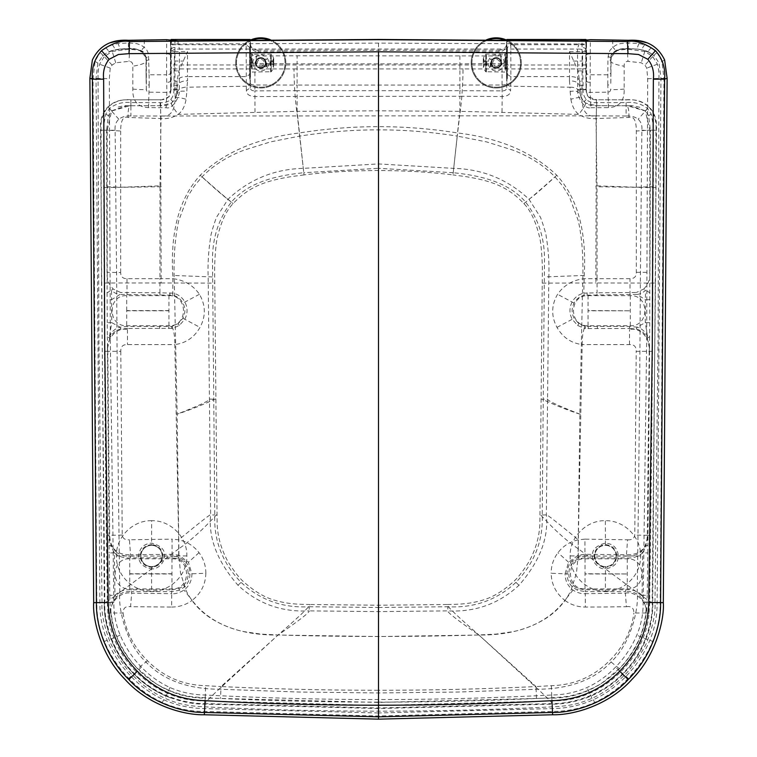 <?xml version="1.0" encoding="UTF-8"?>
<svg xmlns="http://www.w3.org/2000/svg" width="757" height="757" viewBox="0 0 757 757"><rect width="100%" height="100%" fill="white"/><g stroke="black" fill="none" stroke-linecap="round" stroke-linejoin="round"><path stroke-width="0.57" stroke-dasharray="3.79 2.84" d="M251.655 68.84L251.655 54.258L251.655 68.84L251.201 57.447L251.201 68.385L250.406 68.385L250.406 57.447L250.406 68.385M273.722 62.916L273.722 58.535L273.684 62.916M273.722 66.039L273.116 66.711L273.145 59.122L273.116 66.711L273.722 67.288A13.673 13.673 0 0 1 271.195 71.764L271.195 54.069L271.195 71.764L252.109 72.029L252.109 53.804L251.655 71.574M273.116 62.916L273.116 59.122L273.116 62.916M273.722 61.913L273.722 65.272L273.722 61.913L269.927 61.989L269.927 60.73L269.927 61.658L273.57 61.658L273.722 60.56M273.722 61.563L273.722 63.919M269.927 60.73L273.57 60.73L273.722 64.269M269.927 61.658L269.927 65.102L273.722 65.272M269.927 63.843L273.57 63.843L273.57 65.102L273.57 64.175L269.927 64.175L269.927 61.989M269.927 65.102L269.927 64.175M249.649 47.928L249.649 78.86L249.649 47.928M250.406 77.479L250.406 47.417L250.406 77.479M266.104 62.916L264.515 66.711C266.294 64.184 266.294 61.658 264.515 59.122L266.104 62.916M266.738 62.916L266.738 66.711L266.738 62.916M266.133 62.916L266.133 66.105L266.133 62.916M256.065 62.916A4.712 4.712 0 0 1 263.124 58.838A4.712 4.712 0 0 1 263.124 66.995A4.712 4.712 0 0 1 256.065 62.916M260.768 87.216A24.309 24.309 0 0 0 285.077 62.916A24.309 24.309 0 0 0 260.768 38.607A24.309 24.309 0 0 0 236.468 62.916A24.309 24.309 0 0 0 260.768 87.216M268.555 39.884A24.309 24.309 0 0 1 258.137 87.074A24.309 24.309 0 0 1 252.62 40.017M252.8 62.916A7.977 7.977 0 0 1 264.761 56.009A7.977 7.977 0 0 1 264.761 69.824A7.977 7.977 0 0 1 252.8 62.916M265.556 62.916A4.788 4.788 0 0 1 260.768 67.704A4.788 4.788 0 0 1 255.989 62.916A4.788 4.788 0 0 1 260.768 58.128A4.788 4.788 0 0 1 265.556 62.916M270.637 39.875A25.066 25.066 0 0 1 257.399 87.755A25.066 25.066 0 0 1 250.529 40.036M255.989 62.916A4.788 4.788 0 0 1 263.162 58.772A4.788 4.788 0 0 1 263.162 67.061A4.788 4.788 0 0 1 255.989 62.916M235.711 62.916A25.066 25.066 0 0 0 273.305 84.623A25.066 25.066 0 0 0 273.305 41.209A25.066 25.066 0 0 0 235.711 62.916M148.486 107.617L149.205 84.945C147.151 85.077 146.148 84.292 146.177 82.589L146.224 57.617L139.827 50.407L129.598 49.177L112.216 51.467L104.258 56.557L99.583 64.231C98.363 68.433 97.861 73.259 98.05 78.709L98.93 340.631L102.006 602.534C101.315 612.252 103.728 624.639 109.216 639.703C111.307 647.282 126.249 670.021 132.835 675.376C142.382 685.255 153.113 692.91 165.045 698.342C178.813 704.209 188.313 706.073 204.75 706.82C259.405 709.65 317.325 711.097 378.5 711.183C439.675 711.097 497.595 709.65 552.25 706.82C568.687 706.073 578.187 704.209 591.955 698.342C603.887 692.91 614.618 685.255 624.165 675.376C630.751 670.021 645.693 647.282 647.784 639.703C653.272 624.639 655.685 612.252 654.994 602.534L658.07 340.631L658.95 78.709C659.139 73.259 658.637 68.433 657.417 64.231L652.742 56.557L644.784 51.467L627.402 49.177L617.173 50.407L610.776 57.617L610.823 82.589C610.852 84.292 609.849 85.077 607.795 84.945L608.514 107.617C619.358 107.116 624.582 100.936 624.175 89.099L624.175 66.209C624.005 63.096 625.263 61.468 627.96 61.336L641.274 62.812L644.955 65.093L646.781 68.102L647.68 78.69L646.667 340.574L643.166 602.44C643.289 613.813 641.16 624.733 636.788 635.18C631.707 647.121 624.639 657.767 615.583 667.106C607.284 675.746 597.775 682.549 587.044 687.526C575.859 692.39 564.079 694.888 551.683 695.021C491.085 698.096 433.354 699.6 378.5 699.525C323.646 699.6 265.915 698.096 205.317 695.021C192.921 694.888 181.141 692.39 169.956 687.526C159.225 682.549 149.716 675.746 141.417 667.106C132.361 657.767 125.293 647.121 120.212 635.18C115.84 624.733 113.711 613.813 113.834 602.44L110.333 340.574L109.32 78.69L110.219 68.102L112.045 65.093L115.726 62.812L129.04 61.336C131.737 61.468 132.995 63.096 132.825 66.209L132.825 89.099C132.418 100.936 137.642 107.116 148.486 107.617L166.124 107.702L166.871 92.363L166.597 74.811L149.12 74.811L148.438 53.624L146.981 50.341L144.294 47.275L140.755 45.013L136.78 43.632L128.964 42.922L118.026 43.537L112.273 44.814L105.602 47.88L99.905 52.772L95.108 61.156L93.026 78.274L96.83 602.629C96.688 616.066 99.195 629.001 104.343 641.434C110.172 655.25 118.31 667.579 128.756 678.395C138.474 688.558 149.678 696.591 162.367 702.496C174.025 707.729 186.26 710.662 199.091 711.315L378.5 716.008L557.909 711.315C570.74 710.662 582.975 707.729 594.633 702.496C607.322 696.591 618.526 688.558 628.244 678.395C638.69 667.579 646.828 655.25 652.657 641.434C657.805 629.001 660.312 616.066 660.17 602.629L663.974 78.274L661.892 61.156L657.095 52.772L651.399 47.88L644.727 44.814L638.974 43.537L628.036 42.922L620.22 43.632L616.245 45.013L612.706 47.275L610.019 50.341L608.562 53.624L607.909 59.879L607.795 84.945M610.823 82.844L610.918 73.221L607.88 74.811L590.403 74.811C587.867 74.811 586.609 74.148 586.609 72.823L586.287 89.402A35201.673 307.579 -90 0 1 586.287 64.96L586.315 44.048L378.5 43.111L170.685 44.048L170.713 64.96L577.648 64.998L577.487 49.044L179.513 49.044L179.352 64.998A35285.927 2374.416 90 0 0 179.343 89.44C180.554 95.136 172.965 109.907 166.124 107.702M151.637 520.684C132.816 520.248 115.935 537.101 116.379 555.95C115.878 574.8 132.778 591.681 151.608 591.189C170.439 591.662 187.339 574.762 186.865 555.922C187.358 537.082 170.457 520.191 151.637 520.684L151.551 544.652C144.672 545.333 140.897 549.109 140.225 555.979C140.906 562.848 144.682 566.615 151.551 567.286C158.421 566.615 162.187 562.848 162.859 555.969C162.187 549.099 158.421 545.324 151.551 544.652M151.551 545.343A10.626 10.626 180 0 1 151.722 545.352A10.626 10.626 180 0 1 159.632 562.877A10.626 10.626 180 0 1 141.786 551.768A10.626 10.626 180 0 1 151.551 545.343M151.551 567.286L151.542 568.857C157.636 569.747 164.998 562.214 164.42 555.979C165.263 549.951 160.967 545.665 151.542 543.091C143.745 543.838 139.449 548.134 138.663 555.969C138.739 563.076 143.035 567.362 151.542 568.857L151.608 591.189M186.865 555.922L162.859 555.969M149.205 84.945L149.12 74.811L146.082 73.221L146.177 82.844L145.959 57.74L144.549 53.87L139.657 50.246L136.203 49.196L128.766 48.562C116.569 48.997 108.904 50.672 105.772 53.605L102.526 56.16L97.89 63.058L96.054 78.274L99.867 602.581C99.725 615.64 102.157 628.206 107.153 640.271C112.84 653.755 120.77 665.763 130.942 676.294C140.376 686.154 151.268 693.97 163.626 699.733C176.684 705.467 190.357 708.42 204.655 708.59L378.5 712.971L378.5 716.008M149.091 59.879L146.347 60.551C146.442 62.822 141.928 64.705 132.825 66.209M105.602 47.88C108.317 49.962 109.065 51.467 107.844 52.394L113.976 50.066L128.435 48.666L129.598 49.177L129.04 61.336M170.713 64.96A35201.673 307.579 90 0 1 170.713 89.402L170.391 72.823C170.391 74.148 169.133 74.811 166.597 74.811L166.663 39.676C169.246 39.648 170.524 40.935 170.514 43.537L170.514 39.61M170.391 72.823L170.514 43.537M97.89 63.058L92.373 59.992M605.392 591.189C624.222 591.681 641.122 574.8 640.621 555.95C641.065 537.101 624.184 520.248 605.363 520.684C586.543 520.191 569.643 537.082 570.135 555.922C569.661 574.762 586.561 591.662 605.392 591.189L605.458 568.857C613.965 567.362 618.261 563.076 618.337 555.969C617.551 548.134 613.255 543.838 605.458 543.091C596.033 545.665 591.737 549.951 592.58 555.979C592.002 562.214 599.364 569.747 605.458 568.857L605.449 567.286C612.318 566.615 616.094 562.848 616.775 555.979C616.103 549.109 612.328 545.333 605.449 544.652C598.579 545.324 594.813 549.099 594.141 555.969C594.813 562.848 598.579 566.615 605.449 567.286M586.486 39.61L586.486 43.537C586.476 40.935 587.754 39.648 590.337 39.676L590.129 92.363L590.876 107.702C584.035 109.907 576.446 95.136 577.657 89.44A35285.927 2374.416 -90 0 0 577.648 64.998L586.287 64.96M605.449 545.343A10.626 10.626 180 0 1 611.448 564.75A10.626 10.626 180 0 1 597.727 548.674A10.626 10.626 180 0 1 605.278 545.352A10.626 10.626 180 0 1 605.449 545.343M594.141 555.969L570.135 555.922M378.5 43.111L378.5 712.971L552.345 708.59C566.643 708.42 580.316 705.467 593.374 699.733C605.732 693.97 616.624 686.154 626.058 676.294C636.23 665.763 644.16 653.755 649.847 640.271C654.843 628.206 657.275 615.64 657.133 602.581L660.946 78.274L659.11 63.058L654.474 56.16L651.209 53.586C648.096 50.672 640.431 48.997 628.234 48.562L628.641 42.931M651.399 47.88C648.683 49.962 647.935 51.467 649.156 52.394L651.181 53.577L643.024 50.066L637.791 49.12L627.6 48.647L620.797 49.196L617.343 50.246L612.451 53.87L611.429 55.886L610.946 60.295L607.909 59.879M586.486 43.537L586.609 72.823M664.627 59.992L659.11 63.058M260.768 68.234A5.318 5.318 0 0 1 256.169 60.257A5.318 5.318 0 0 1 265.376 60.257A5.318 5.318 0 0 1 260.768 68.234A5.318 5.318 0 0 0 265.376 60.257A5.318 5.318 0 0 0 256.169 60.257A5.318 5.318 0 0 0 260.768 68.234M260.768 66.408A3.492 3.492 0 0 0 263.796 61.166A3.492 3.492 0 0 0 257.749 61.166A3.492 3.492 0 0 0 260.768 66.408M260.768 67.468A4.561 4.561 0 0 0 264.723 60.636A4.561 4.561 0 0 0 256.822 60.636A4.561 4.561 0 0 0 260.768 67.468A4.561 4.561 0 0 1 256.822 60.636A4.561 4.561 0 0 1 264.723 60.636A4.561 4.561 0 0 1 260.768 67.468M168.934 295.646C188.304 294.738 188.351 326.598 168.934 325.718L126.703 325.718C107.324 326.627 107.276 294.766 126.703 295.646L168.934 295.646L168.934 325.718M120.013 294.426L111.582 299.687A33146.891 33146.891 -90.4 0 0 111.724 322.643L120.013 327.147L127.479 326.494L171.498 326.447L178.132 323.712L182.901 318.262C185.484 313.209 185.503 308.156 182.957 303.084C180.677 298.996 177.28 296.375 172.747 295.211L120.013 294.426L120.647 292.514L113.238 289.013L111.525 290.12C113.654 292.637 116.483 294.066 120.013 294.426M171.962 558.808C191.341 557.9 191.389 589.76 171.962 588.889L129.731 588.889C110.361 589.798 110.314 557.928 129.731 558.808L171.962 558.808L171.962 588.889M171.716 589.817L178.851 588.605A14.345 14.345 0 0 0 183.535 585.483C186.61 582.218 188.162 578.339 188.181 573.834C188.171 569.302 186.638 565.403 183.591 562.139A14.09 14.09 0 0 0 177.999 558.685L172.066 557.871L130.318 557.89C124.233 558.411 118.915 556.726 114.345 552.837A33322.667 33322.667 89.2 0 0 114.95 595.201C119.568 591.066 125.028 589.268 131.34 589.807L171.716 589.817L171.716 593.668L131.642 593.214L130.573 606.707L171.659 607.048L171.716 593.668C175.141 594.084 179.248 592.901 184.036 590.11C189.278 585.956 191.9 580.515 191.909 573.787L188.427 562.224L178.718 555.146L172.076 554.313L172.076 539.145L129.428 539.788L130.545 554.758L172.076 554.313L172.066 556.083L178.567 556.991L184.859 560.88C188.266 564.523 189.969 568.838 189.969 573.844C189.941 578.831 188.219 583.136 184.803 586.751L179.532 590.261L171.716 591.605L131.34 591.605L131.642 593.214C120.07 590.678 108.544 604.237 111.156 612.971C112.462 624.118 115.149 633.798 119.228 642.012C124.924 653.282 131.093 662.148 137.727 668.63L154.125 682.303C157.617 684.934 163.626 688.037 172.142 691.633C188.928 697.121 189.629 696.601 205.223 697.765L220.505 698.493C276.097 700.982 328.756 702.184 378.5 702.118L378.5 705.458L378.5 702.42L378.5 705.458L556.688 700.831C602.78 699.563 644.945 659.347 649.128 613.265L649.638 602.468A33353.505 33353.505 -89.2 0 0 650.585 535.322A33254.234 33254.234 0 0 0 652.487 351.352L653.329 186.676A33070.68 33070.68 90.1 0 0 653.423 130.195L653.386 125.7L651.219 114.042L647.509 108.573C641.387 103.69 634.252 101.703 626.105 102.602L596.838 102.602C592.381 102.961 588.851 101.911 586.249 99.441C583.77 96.404 582.748 92.856 583.164 88.796L582.474 51.59L586.032 51.59L585.984 44.71L510.824 44.71L510.644 39.487C507.531 40.755 506.272 42.042 506.859 43.357L506.887 82.721C507.124 84.841 508.382 86.005 510.682 86.222L510.597 90.48L506.736 87.85L506.509 45.193C506.036 49.129 503.528 51.325 498.977 51.769L258.023 51.769L254.92 63.465L297.104 63.872L297.104 85.049L459.896 85.049L459.896 63.872L297.104 63.872L297.123 55.8L256.519 55.923C252.63 55.545 250.605 54.163 250.425 51.779L250.264 87.85L249.914 74.337L246.11 76.618L187.49 76.618L187.547 80.838C180.431 80.819 176.883 83.544 176.911 89.023L176.599 94.994C177.166 89.733 180.639 87.14 187.007 87.206L187.547 80.838M459.877 55.8L459.896 63.872L502.08 63.465L500.481 55.923L297.123 55.8M568.819 573.834C568.838 578.339 570.39 582.218 573.465 585.483A14.345 14.345 0 0 0 578.149 588.605L585.284 589.817L625.661 589.807C631.972 589.268 637.432 591.066 642.05 595.201A33322.667 33322.667 -89.2 0 0 642.655 552.837C638.085 556.726 632.767 558.411 626.682 557.89L584.934 557.871L579.001 558.685A14.09 14.09 0 0 0 573.409 562.139C570.362 565.403 568.829 569.302 568.819 573.834L567.031 573.844A48715.533 3042.222 20.6 0 0 565.091 573.787C565.101 580.515 567.722 585.956 572.964 590.11C577.752 592.901 581.859 594.084 585.284 593.668L585.341 607.048L606.092 606.963L626.427 606.707L625.358 593.214L585.284 593.668L585.284 591.605L577.468 590.261L572.197 586.751C568.781 583.136 567.059 578.831 567.031 573.844C567.031 568.838 568.734 564.523 572.141 560.88L578.424 556.991L584.934 556.083L584.924 554.313L626.455 554.758L627.572 539.788L584.924 539.145L584.924 554.313L578.282 555.146L568.573 562.224L565.091 573.787L551.153 573.286C551.437 584.357 556.007 593.384 564.854 600.358C544.321 627.468 510.521 635.378 478.878 635.019L378.5 636.561L278.122 635.019C246.479 635.378 212.679 627.468 192.146 600.358C200.993 593.384 205.563 584.357 205.847 573.286L191.909 573.787A48715.533 3042.222 -20.6 0 0 189.969 573.844L188.181 573.834M309.225 606.754L378.5 607.483L378.5 690.27C325.453 690.223 276.05 689.135 221.035 686.561L278.122 635.019C299.848 619.983 310.181 611.93 309.13 610.871C281.67 612.299 257.957 603.755 238.001 585.256C217.401 561.599 208.279 538.151 210.635 514.902L208.175 276.835C207.664 263.143 208.563 249.526 210.881 235.985C210.503 234.935 216.303 216.663 217.051 216.455L228.046 199.214C249.252 179.4 274.327 169.114 303.273 168.366L378.5 163.928L453.727 168.366C482.673 169.114 507.748 179.4 528.954 199.214L539.949 216.455C540.697 216.663 546.497 234.935 546.119 235.985C548.437 249.526 549.336 263.143 548.825 276.835L546.365 514.902C548.721 538.151 539.599 561.599 518.999 585.256C499.043 603.755 475.33 612.299 447.87 610.871L378.5 611.599L309.13 610.871L309.225 606.754C282.872 608.193 260.153 600.074 241.076 582.379C222.473 562.99 213.711 540.526 214.789 514.997L212.518 262.064C211.998 239.174 218.262 219.208 231.311 202.176C248.779 181.737 277.015 175.548 303.775 172.71L297.132 111.336L378.5 110.825L459.868 111.336L578.812 114.383C583.959 117.666 589.684 119.057 595.986 118.546L628.887 117.458C633.817 115.925 636.296 120.448 636.325 131.018L649.828 130.195L645.352 111.005L627.307 105.734L596.648 105.734L585.464 103.047L581.433 98.211L580.401 94.994L580.089 89.023C580.117 83.544 576.569 80.819 569.453 80.838L569.993 87.206C576.361 87.14 579.834 89.733 580.401 94.994M506.575 51.779C506.395 54.163 504.37 55.545 500.481 55.923L498.929 50.246L258.071 50.246L258.023 51.769C253.472 51.325 250.964 49.129 250.491 45.193L250.425 51.779M648.872 107.087C654.313 113.38 656.669 121.082 655.941 130.195A33066.328 33066.328 165.4 0 1 655.836 187.575L655.448 283.071L595.863 282.976L596.393 99.782L629.89 99.82C637.943 99.583 644.69 102.309 650.112 108.005C654.937 113.739 657.057 120.76 656.48 129.069L652.695 602.515C653.688 618.706 646.696 650.67 623.948 673.068C602.165 696.506 571.27 704.436 552.127 704.142L378.5 708.524L204.873 704.142C185.73 704.436 154.835 696.506 133.052 673.068C110.304 650.67 103.312 618.706 104.305 602.515L100.52 129.069C99.943 120.76 102.063 113.739 106.888 108.005C112.31 102.309 119.057 99.583 127.11 99.82L160.607 99.782L161.137 282.976L116.673 282.976C117.07 371.375 118.111 474.535 119.786 592.438C117.912 609.451 126.949 644.358 145.23 661.24C164.449 682.123 191.881 689.031 218.991 689.23L298.731 692.03L378.5 692.958L458.269 692.03L538.009 689.23C565.119 689.031 592.551 682.123 611.77 661.24C630.051 644.358 639.088 609.451 637.214 592.438C638.889 474.535 639.93 371.375 640.327 282.976L641.86 130.28C642.362 125.747 641.141 122.057 638.189 119.218C634.953 116.739 630.922 115.67 626.096 116.02L626.105 99.782C635.142 99.044 642.731 101.476 648.872 107.087L638.189 119.218M249.914 74.337L250.141 43.357C250.728 42.042 249.469 40.755 246.356 39.487L246.176 44.71L171.016 44.71L170.968 51.59L174.526 51.59L173.836 88.796C174.252 92.856 173.23 96.404 170.751 99.441C168.149 101.911 164.619 102.961 160.162 102.602L130.895 102.602C122.748 101.703 115.613 103.69 109.491 108.573L105.781 114.042L103.614 125.7L103.577 130.195A33070.68 33070.68 -90.1 0 0 103.671 186.676L104.513 351.352A33254.234 33254.234 0 0 0 106.415 535.322A33353.505 33353.505 89.2 0 0 107.362 602.468L107.873 613.265C112.055 659.347 154.22 699.563 200.312 700.831L378.5 705.458M174.924 40.869L174.924 68.925L293.981 68.925C294.113 85.541 295.249 101.183 297.387 115.84L304.03 174.905C326.797 172.094 351.627 170.628 378.5 170.505C405.373 170.628 430.203 172.094 452.97 174.905L457.266 136.09L486.496 141.881L512.82 150.094C529.417 156.32 543.46 165.225 554.966 176.807L562.754 186.071L569.255 196.441L578.272 220.684C582.152 238.237 583.619 258.998 582.672 282.967L579.843 414.155L578.036 556.915L576.465 573.077L570.958 590.479C565.309 602.023 556.849 611.41 545.57 618.63C534.915 625.131 524.005 629.474 512.839 631.669L496.024 634.111L478.888 634.981C443.574 636.003 410.114 636.505 378.5 636.467C346.886 636.505 313.426 636.003 278.122 634.981L260.976 634.111L244.161 631.669C232.995 629.474 222.085 625.131 211.43 618.63C200.151 611.41 191.691 602.023 186.042 590.479L180.535 573.077L178.964 556.915L177.157 414.155L174.328 282.967C173.381 258.998 174.848 238.237 178.728 220.684L187.745 196.441L194.246 186.071L202.034 176.807C213.54 165.225 227.583 156.32 244.18 150.094L270.504 141.881L299.734 136.09C326.816 131.86 353.074 129.797 378.5 129.882C403.926 129.797 430.184 131.86 457.266 136.09L459.613 115.84L130.904 116.02C126.362 115.603 122.322 116.673 118.811 119.218C115.859 122.057 114.638 125.747 115.14 130.28L116.673 282.976L101.552 283.071L101.164 187.575A33066.328 33066.328 -165.4 0 1 101.059 130.195C100.331 121.082 102.687 113.38 108.128 107.087C114.269 101.476 121.858 99.044 130.895 99.782L161.752 99.773L169.095 96.782L171.29 89.146L171.319 68.641L174.924 68.925L175.018 89.969C175.435 101.693 175.586 118.045 161.052 115.849M304.03 174.905L291.322 176.599C266.672 180.649 249.611 186.052 233.156 203.567C226.504 210.276 221.318 221.252 217.571 236.515C215.736 242.581 214.335 264.325 214.676 273.23L217.098 521.336C217.183 535.171 220.836 548.655 228.056 561.808C234.547 572.112 240.224 579.2 245.098 583.079C255.336 591.983 265.404 597.765 275.283 600.424C286.771 603.622 294.378 604.247 309.509 604.512C311.78 604.588 301.314 614.75 278.122 634.981L218.991 689.23C209.169 698.351 204.475 703.139 204.929 703.603C186.137 703.915 155.034 696.014 133.459 672.699C110.834 650.632 103.756 618.005 104.854 602.515L101.552 283.071M655.448 283.071L652.146 602.515C653.244 618.005 646.166 650.632 623.541 672.699C601.966 696.014 570.863 703.915 552.071 703.603C552.525 703.139 547.831 698.351 538.009 689.23L478.878 634.981C455.686 614.75 445.22 604.588 447.491 604.512L378.5 605.231L309.509 604.512M447.491 604.512C462.622 604.247 470.229 603.622 481.717 600.424C491.596 597.765 501.664 591.983 511.902 583.079C516.776 579.2 522.453 572.112 528.944 561.808C536.164 548.655 539.817 535.171 539.902 521.336L542.324 273.23C542.665 264.325 541.264 242.581 539.429 236.515C535.682 221.252 530.496 210.276 523.844 203.567C507.389 186.052 490.328 180.649 465.678 176.599L452.97 174.905M250.482 62.604L254.92 63.465L254.891 90.897C252.015 90.868 250.472 89.856 250.264 87.85L246.403 90.48C246.441 94.209 249.242 96.234 254.806 96.565L459.868 96.243L459.868 111.336L453.225 172.71C479.985 175.548 508.221 181.737 525.689 202.176C538.738 219.208 545.002 239.174 544.482 262.064L542.211 514.997C543.289 540.526 534.527 562.99 515.924 582.379C496.847 600.074 474.128 608.193 447.775 606.754L447.87 610.871C446.819 611.93 457.152 619.983 478.878 635.019L535.965 686.561C480.95 689.135 431.547 690.223 378.5 690.27L378.5 702.118C428.244 702.184 480.903 700.982 536.495 698.493L551.777 697.765C567.372 696.601 568.072 697.121 584.858 691.633C593.374 688.037 599.383 684.934 602.875 682.303L619.273 668.63C625.907 662.148 632.076 653.282 637.773 642.012C641.851 633.798 644.538 624.118 645.844 612.971L646.128 608.6L644.415 602.506L640.517 596.923L642.05 595.201L647.226 595.352L647.822 552.913L642.655 552.837L641.482 551.465C638.075 554.559 633.846 556.092 628.793 556.073L626.682 556.092L626.455 554.758C639.949 555.089 646.894 548.598 647.292 535.284L649.203 351.333C651.162 340.063 641.274 326.958 629.569 329.494L629.521 328.5L636.296 329.049C641.311 330.251 644.955 333.317 647.226 338.237L649.298 347.52L649.355 351.333L649.298 347.52M172.747 295.211L172.851 278.671L159.945 278.671L159.945 292.808L173.221 293.158C178.397 294.426 182.286 297.387 184.888 302.043C187.793 307.806 187.755 313.549 184.793 319.284L179.381 325.425L172.719 328.377L127.479 328.5L127.431 329.494C115.726 326.958 105.838 340.063 107.797 351.333L109.708 535.284C110.106 548.598 117.051 555.089 130.545 554.758L130.318 556.092L172.066 556.083L172.066 557.871M171.659 607.048C179.248 607.038 186.071 604.805 192.146 600.358L184.036 590.11M205.847 573.286C205.819 565.583 203.538 558.713 199.025 552.686C193.783 545.901 186.998 541.624 178.661 539.836L172.076 539.145M176.599 94.994L175.567 98.211L171.536 103.047L160.352 105.734L129.693 105.734L111.648 111.005L107.172 130.195L120.675 131.018C120.704 120.448 123.183 115.925 128.113 117.458L161.014 118.546C167.316 119.057 173.041 117.666 178.188 114.383L297.132 111.336L297.132 90.679L459.868 90.679L459.896 85.049L502.061 84.992L502.08 63.465L506.518 62.604M172.303 326.343L172.719 328.377C174.195 332.503 174.886 337.906 174.81 344.577C185.853 343.158 194.246 337.433 199.999 327.384C205.923 316.246 205.734 305.213 199.422 294.293C193.158 285.257 184.292 280.052 172.851 278.671L172.785 275.453C170.259 231.472 179.4 198.079 200.208 175.274C224.507 152.1 257.626 137.992 299.573 132.939C325.699 128.756 352.005 126.665 378.5 126.665C404.995 126.665 431.301 128.756 457.427 132.939C499.374 137.992 532.493 152.1 556.792 175.274C577.6 198.079 586.741 231.472 584.215 275.453L583.779 293.158L597.055 292.808L597.055 278.671L584.149 278.671C572.708 280.052 563.842 285.257 557.578 294.293C551.266 305.213 551.077 316.246 557.001 327.384C562.754 337.433 571.147 343.158 582.19 344.577C582.114 337.906 582.805 332.503 584.281 328.377L577.619 325.425L572.207 319.284C569.245 313.549 569.207 307.806 572.112 302.043C574.714 297.387 578.603 294.426 583.779 293.158L584.253 295.211C579.72 296.375 576.323 298.996 574.043 303.084C571.497 308.156 571.516 313.209 574.099 318.262L578.868 323.712L585.502 326.447L629.521 326.494L636.987 327.147L645.276 322.643L649.743 322.662L649.828 130.195L650.386 130.185L648.607 115.698L645.361 110.768L630.278 105.772L594.425 105.706C590.432 105.715 586.987 104.381 584.092 101.703C580.998 98.079 579.682 93.859 580.127 89.023A232.456 2.034 90 0 0 580.117 85.475L578.121 70.903L569.51 51.59L569.51 76.618L510.89 76.618L510.682 86.222L569.993 87.206L570.163 91.502C576.493 90.357 579.957 91.777 580.553 95.779M176.447 95.779C177.043 91.777 180.507 90.357 186.837 91.502L187.007 87.206L246.318 86.222L246.176 44.71L249.971 47.748M175.567 98.211C175.851 97.019 179.371 97.369 186.108 99.271L186.837 91.502M171.536 103.047C170.77 103.737 172.984 107.522 178.188 114.383C182.219 111.374 184.859 106.33 186.108 99.271M160.001 185.862L161.014 118.546L160.352 105.734L126.722 105.772L111.639 110.768L108.393 115.698L106.614 130.185L107.172 130.195L107.229 272.331L120.675 272.548C120.713 276.693 122.823 278.737 127.006 278.671L159.945 278.671L160.001 185.862L120.675 187.234L120.675 272.34M120.675 131.018L120.675 187.234L106.709 186.667A33109.581 33109.581 -90.3 0 0 107.049 272.34C106.69 278.85 108.743 284.414 113.238 289.013M159.945 294.842L159.945 292.808L120.647 292.514M120.704 329.049L120.013 327.147C114.525 328.699 110.938 332.257 109.273 337.84L111.724 322.643L107.257 322.662L107.352 336.685L109.774 338.237C112.045 333.317 115.689 330.251 120.704 329.049L127.479 328.5L127.479 326.494M107.645 351.333L107.57 347.236L107.551 351.333L120.808 351.333C120.675 346.621 122.908 344.369 127.507 344.577L174.81 344.577L178.661 539.836C200.52 521.838 211.175 513.52 210.635 514.902L214.789 514.997M120.808 351.333L122.227 535.114C122.804 538.577 125.208 540.138 129.428 539.788M130.318 557.89L130.318 556.092L128.207 556.073C123.154 556.092 118.925 554.559 115.518 551.465L114.345 552.837L110.465 545.447L111.251 545.608L115.518 551.465M114.345 552.837L109.178 552.903L109.774 595.352L114.95 595.201L116.483 596.923C120.448 592.93 125.407 591.151 131.34 591.605L131.34 589.807M116.483 596.923L112.585 602.506L110.872 608.6L110.929 612.971L123.098 613.038C123.117 608.051 125.615 605.95 130.573 606.707M246.403 90.48L246.318 86.222C248.618 86.005 249.876 84.841 250.113 82.721M123.098 613.038C125.482 630.969 133.62 646.866 147.492 660.738C163.531 676.796 182.92 685.104 205.658 685.681L221.035 686.561L220.505 698.493M199.025 552.686L188.427 562.224M173.845 80.829L176.987 81.377C178.103 78.056 181.604 76.476 187.49 76.618L187.49 51.59L178.879 70.903L176.987 81.377L176.873 89.023C177.318 93.859 176.002 98.079 172.908 101.703C170.013 104.381 166.568 105.715 162.575 105.706L129.551 105.734C126.116 106.311 128.983 104.494 117.155 107.305M107.229 272.331L107.068 292.836L111.525 290.12L111.582 299.687L107.116 299.687L107.257 322.662M109.774 338.237L107.702 347.52M109.718 540.006L109.481 535.284L109.642 539.911L111.251 545.608M114.95 595.201L111.601 602.553L112.585 602.506M110.929 612.971L110.901 612.971C115.007 659.319 158.951 698.995 205.194 698.058L205.658 685.681M174.337 39.506C172.17 39.724 171.101 40.992 171.12 43.291L171.12 40.518M171.858 40.651L171.12 43.291L171.319 68.641M231.311 202.176L228.046 199.214C225.349 197.757 216.076 189.78 200.208 175.274M174.526 51.59L187.49 51.59M173.845 85.2L176.883 85.475A232.456 2.034 -90 0 0 176.873 89.023L173.836 88.796M160.257 99.782C167.411 99.848 170.959 96.309 170.893 89.146L175.018 89.969M170.893 89.146L170.968 51.59M171.016 44.71L171.091 40.509M107.068 292.836L107.116 299.687M107.352 336.685L107.57 347.236M107.428 347.17A23409.487 23310.49 89.6 0 0 107.456 351.333L109.084 545.456L110.465 545.447M109.084 545.456L109.178 552.979M109.774 595.352L110.38 613.019L110.901 612.971L110.872 608.6M250.141 43.357L250.141 39.487L250.491 45.193M258.071 50.246C253.396 49.631 250.879 47.757 250.501 44.616M378.5 605.231L378.5 705.202M171.962 573.74L129.731 573.74L129.731 588.889M168.934 310.569L126.703 310.569L126.703 325.718M588.066 295.646L630.297 295.646C649.724 294.766 649.676 326.627 630.297 325.718L588.066 325.718C568.649 326.598 568.696 294.738 588.066 295.646L588.066 310.796L630.297 310.796L588.066 310.569M636.296 329.049L636.987 327.147C642.475 328.699 646.062 332.257 647.727 337.84L645.276 322.643A33146.891 33146.891 90.4 0 0 645.418 299.687L636.987 294.426L584.253 295.211M585.038 558.808L627.269 558.808C646.686 557.928 646.639 589.798 627.269 588.889L585.038 588.889C565.611 589.76 565.659 557.9 585.038 558.808L585.038 573.957L627.269 573.957L585.038 573.74M629.521 326.494L629.521 328.5L588.217 328.585L584.281 328.377L584.697 326.343M572.964 590.11L564.854 600.358C570.929 604.805 577.752 607.038 585.341 607.048M584.924 539.145L578.339 539.836C570.002 541.624 563.217 545.901 557.975 552.686C553.462 558.713 551.181 565.583 551.153 573.286M570.163 91.502L570.892 99.271C577.629 97.369 581.149 97.019 581.433 98.211M570.892 99.271C572.141 106.33 574.781 111.374 578.812 114.383C584.016 107.522 586.23 103.737 585.464 103.047M596.838 102.602L595.986 118.546L596.999 185.862L597.055 278.671L629.994 278.671C634.177 278.737 636.287 276.693 636.325 272.548L636.325 131.018M649.885 299.687L645.418 299.687L645.475 290.12C643.346 292.637 640.517 294.066 636.987 294.426L636.353 292.514L597.055 292.808L597.055 294.842M542.211 514.997L546.365 514.902C545.825 513.52 556.48 521.838 578.339 539.836L582.19 344.577L629.493 344.577C634.092 344.369 636.325 346.621 636.192 351.333L649.355 351.333M627.572 539.788C631.792 540.138 634.196 538.577 634.773 535.114L636.192 351.333M584.934 557.871L584.934 556.083L626.682 556.092L626.682 557.89M626.427 606.707C631.385 605.95 633.883 608.051 633.902 613.038L645.844 612.971C648.456 604.237 636.93 590.678 625.358 593.214L625.661 591.605C631.593 591.151 636.552 592.93 640.517 596.923M506.887 82.721L506.736 87.85C506.528 89.856 504.985 90.868 502.109 90.897L459.868 90.679L459.868 96.243L502.194 96.565L502.061 84.992A4.561 1.523 -0.4 0 0 506.613 83.478M501.995 112.093L502.194 96.565C507.758 96.234 510.559 94.209 510.597 90.48M536.495 698.493L535.965 686.561L551.342 685.681C574.08 685.104 593.469 676.796 609.508 660.738C623.38 646.866 631.518 630.969 633.902 613.038M568.573 562.224L557.975 552.686M569.453 80.838L569.51 76.618C575.396 76.476 578.897 78.056 580.013 81.377L583.155 80.829M649.932 292.836L643.762 289.013L636.353 292.514M636.325 272.34L649.771 272.331M643.762 289.013C648.257 284.414 650.31 278.85 649.913 272.331A33109.581 33109.581 90.3 0 0 650.291 186.667L650.386 130.185L656.48 130.195L641.86 130.28M647.282 540.006L647.519 535.284L647.282 540.006L645.749 545.608L641.482 551.465M642.655 552.837L646.535 545.447L645.749 545.608M642.05 595.201L645.399 602.553L644.415 602.506M551.342 685.681L551.806 698.058C598.049 698.995 641.993 659.319 646.1 612.971L646.071 612.971M585.88 40.518L585.88 43.291L585.142 40.651M626.086 116.02L595.948 115.849C581.414 118.045 581.565 101.693 581.982 89.969L582.076 68.925L585.681 68.641L585.88 43.291C585.899 40.992 584.83 39.724 582.663 39.506M507.086 74.337L510.89 76.618L510.824 44.71L507.029 47.748M585.681 68.641L586.107 89.146C586.041 96.309 589.589 99.848 596.743 99.782L626.209 99.782M556.792 175.274C540.924 189.78 531.651 197.757 528.954 199.214L525.689 202.176M569.51 51.59L582.474 51.59M583.164 88.796L580.089 89.023L580.117 85.475L583.155 85.2M581.982 89.969L585.71 89.146L587.905 96.782L596.743 99.782M585.909 40.509L585.984 44.71M586.032 51.59L586.107 89.146M596.989 185.862L636.325 187.234L653.329 186.676M647.226 338.237L649.648 336.685L649.743 322.662M649.43 347.236L649.648 336.685M646.535 545.447L647.916 545.456L649.544 351.333A23409.487 23310.49 -89.6 0 0 649.572 347.17M647.822 552.979L647.916 545.456M646.128 608.6L646.1 612.971L646.62 613.019L647.226 595.352M506.509 45.193L506.859 39.487L506.859 43.357M595.948 115.849L459.613 115.84C461.751 101.183 462.887 85.541 463.019 68.925L582.076 68.925L582.076 40.869M506.499 44.616C506.121 47.757 503.604 49.631 498.929 50.246M505.345 68.84L505.345 54.258L505.345 71.574L505.345 56.993L505.345 68.84L505.799 57.447L505.799 68.385L506.594 68.385L506.594 57.447L506.594 68.385M483.278 62.916L483.278 58.535L483.316 62.916M483.278 66.039L483.884 66.711L483.855 59.122L483.884 66.711L483.278 67.288A13.673 13.673 0 0 0 485.805 71.764L485.805 54.069L485.805 71.764L504.891 72.029L504.891 53.804L505.345 71.574M483.278 60.56L483.278 61.563M483.278 61.913L483.43 60.73L487.073 60.73L487.073 61.989L483.43 61.989L483.278 64.269M483.278 65.272L487.073 65.102L487.073 61.989M483.278 63.919L487.073 63.843L487.073 60.73M487.073 64.175L483.43 64.175L483.43 61.658L487.073 61.658M487.073 63.843L487.073 65.102M507.351 47.928L507.351 78.86L507.351 47.928M506.594 77.479L506.594 47.417L506.594 77.479M490.896 62.916L492.485 59.122C490.706 61.658 490.706 64.184 492.485 66.711L490.896 62.916M490.262 62.916L490.262 66.711L490.262 62.916M490.867 62.916L490.867 66.105L490.867 62.916M496.232 68.234A5.318 5.318 0 0 1 491.624 60.257A5.318 5.318 0 0 1 500.831 60.257A5.318 5.318 0 0 1 496.232 68.234A5.318 5.318 0 0 0 500.831 60.257A5.318 5.318 0 0 0 491.624 60.257A5.318 5.318 0 0 0 496.232 68.234M496.232 66.408A3.492 3.492 0 0 0 499.251 61.166A3.492 3.492 0 0 0 493.204 61.166A3.492 3.492 0 0 0 496.232 66.408M496.232 67.468A4.561 4.561 0 0 0 500.178 60.636A4.561 4.561 0 0 0 492.277 60.636A4.561 4.561 0 0 0 496.232 67.468A4.561 4.561 0 0 1 492.277 60.636A4.561 4.561 0 0 1 500.178 60.636A4.561 4.561 0 0 1 496.232 67.468M500.935 62.916A4.712 4.712 0 0 1 493.876 66.995A4.712 4.712 0 0 1 493.876 58.838A4.712 4.712 0 0 1 500.935 62.916M496.232 87.216A24.309 24.309 0 0 0 520.532 62.916A24.309 24.309 0 0 0 496.232 38.607A24.309 24.309 0 0 0 471.923 62.916A24.309 24.309 0 0 0 496.232 87.216M504.38 40.017A24.309 24.309 0 0 1 498.863 87.074A24.309 24.309 0 0 1 488.445 39.884M504.2 62.916A7.977 7.977 0 0 1 492.239 69.824A7.977 7.977 0 0 1 492.239 56.009A7.977 7.977 0 0 1 504.2 62.916M491.444 62.916A4.788 4.788 0 0 1 496.232 58.128A4.788 4.788 0 0 1 501.011 62.916A4.788 4.788 0 0 1 496.232 67.704A4.788 4.788 0 0 1 491.444 62.916M506.471 40.036A25.066 25.066 0 0 1 499.601 87.755A25.066 25.066 0 0 1 486.363 39.875M501.011 62.916A4.788 4.788 0 0 1 493.838 67.061A4.788 4.788 0 0 1 493.838 58.772A4.788 4.788 0 0 1 501.011 62.916M521.289 62.916A25.066 25.066 0 0 0 483.695 41.209A25.066 25.066 0 0 0 483.695 84.623A25.066 25.066 0 0 0 521.289 62.916M270.618 72.029L270.618 53.804L270.618 72.029M249.952 47.928L249.952 78.86L249.952 47.928M204.504 711.627L205.317 695.021M647.68 78.69L667.116 78.274M89.884 78.274L109.32 78.69M116.379 555.95L140.225 555.979M96.83 602.629L113.834 602.44M110.219 68.102L99.583 64.231M112.045 65.093L104.258 56.557M115.726 62.812L112.216 51.467M146.205 57.523L146.347 60.551M132.825 89.099C141.928 89.828 146.442 89.809 146.347 89.052L146.356 89.572L146.347 89.052C146.319 91.114 147.341 92.165 149.394 92.184L166.871 92.363C169.436 92.695 170.722 91.701 170.713 89.402C170.675 89.903 173.552 89.922 179.343 89.44M169.956 687.526L165.045 698.342M141.417 667.106L132.835 675.376M120.212 635.18L109.216 639.703M104.343 641.434L107.153 640.271M128.756 678.395L130.942 676.294M162.367 702.496L163.626 699.733M146.082 73.344L145.95 57.664L148.978 56.501M144.294 40.026L144.294 47.275C141.767 49.309 141.19 50.842 142.562 51.873L135.938 49.158L128.435 48.666L119.209 49.12C119.852 48.562 119.455 46.697 118.026 43.537M102.526 56.16C103.217 55.299 102.337 54.163 99.905 52.772M128.359 42.931L128.435 48.666M112.273 44.814C114.638 47.587 115.206 49.337 113.976 50.066L107.977 52.328M178.046 40.869L178.046 44.19L179.513 49.044C173.599 49.054 170.666 50.615 170.694 53.738M170.457 80.147C170.457 81.879 169.19 82.551 166.644 82.144M170.382 55.403C170.382 54.372 169.114 53.861 166.578 53.861M170.685 40.329L170.685 44.048M551.683 695.021L552.496 711.627M590.876 107.702L608.514 107.617M605.449 544.652L605.363 520.684M616.775 555.979L640.621 555.95M643.166 602.44L660.17 602.629M657.417 64.231L646.781 68.102M652.742 56.557L644.955 65.093M644.784 51.467L641.274 62.812M612.706 40.026L612.706 47.275C615.233 49.309 615.81 50.842 614.438 51.873L621.062 49.158L628.547 48.685L627.402 49.177L627.96 61.336M610.653 60.551C610.558 62.822 615.072 64.705 624.175 66.209M624.175 89.099C615.072 89.828 610.558 89.809 610.653 89.052L610.644 89.203M577.657 89.44C583.448 89.922 586.325 89.903 586.287 89.402C586.278 91.701 587.564 92.695 590.129 92.363L607.606 92.184C609.659 92.165 610.681 91.114 610.653 89.052L610.644 89.544M591.955 698.342L587.044 687.526M624.165 675.376L615.583 667.106M647.784 639.703L636.788 635.18M649.847 640.271L652.657 641.434M626.058 676.294L628.244 678.395M593.374 699.733L594.633 702.496M608.022 56.501L611.041 57.74L612.602 53.69L614.722 51.694M657.095 52.772C654.663 54.163 653.783 55.299 654.474 56.16M638.974 43.537C637.545 46.697 637.148 48.562 637.791 49.12L642.863 50.038L649.023 52.328M644.727 44.814C642.362 47.587 641.794 49.337 643.024 50.066L642.863 50.038M586.306 53.738C586.334 50.615 583.401 49.054 577.487 49.044L578.954 44.19L578.954 40.869M590.356 82.144C587.811 82.551 586.543 81.879 586.543 80.147M590.422 53.861C587.886 53.861 586.618 54.372 586.618 55.403M586.315 44.048L586.315 40.329M378.5 50.085L378.5 168.3L303.775 172.71M204.873 704.142L204.929 703.603L378.5 707.975L552.071 703.603L552.127 704.142M115.14 130.28L100.52 130.195L106.614 130.185L106.709 186.667L103.671 186.676M453.225 172.71L378.5 168.3M378.5 607.483L447.775 606.754M171.498 326.447L171.659 328.491M250.387 83.478A4.561 1.523 0.4 0 0 254.939 84.992L297.104 85.049L297.132 90.679L254.891 90.897L255.005 112.093M178.567 556.991L177.999 558.685M178.718 555.146L178.661 539.836M199.422 294.293L182.957 303.084M182.901 318.262L199.999 327.384M130.895 102.602L130.895 105.734C128.832 105.753 127.905 109.661 128.113 117.458M127.006 278.671L126.996 294.88M169.776 294.908L169.861 292.836M178.132 323.712L179.381 325.425M168.745 326.551L168.783 328.585M159.623 326.56L159.613 328.576M127.431 329.494L127.507 344.577M122.227 535.114L109.481 535.284M183.591 562.139L184.859 560.88M183.535 585.483L184.803 586.751M178.851 588.605L179.532 590.261M213.606 399.194L209.471 399.1C209.547 400.727 198.571 405.818 176.542 414.353M212.424 276.93L172.785 275.453M147.492 660.738L137.727 668.63M130.895 99.782L130.914 116.02M118.811 119.218L108.128 107.087M238.001 585.256L241.076 582.379M215.736 398.986C216.975 397.955 199.507 406.897 177.157 414.155M161.137 282.976L214.733 283.109M216.966 514.779C218.016 512.129 200.643 533.978 178.822 548.73M161.232 186.742L101.164 187.575M178.794 548.749L119.786 592.438C110.314 599.468 105.337 602.827 104.854 602.515L104.305 602.515M174.252 61.005L183.658 61.071M173.94 70.884L178.879 70.903M170.751 99.441L172.908 101.703M160.162 102.602L160.162 105.734M109.491 108.573L111.639 110.768M105.781 114.042L108.393 115.698M109.008 539.845L109.642 539.911M107.362 602.468L111.601 602.553M110.058 608.704L110.787 608.656M205.033 701.086L205.194 698.058L378.5 702.42L551.806 698.058L551.967 701.086M202.034 176.807C218.404 191.53 233.298 203.964 233.156 203.567M174.848 47.521C172.445 47.596 171.252 48.41 171.271 49.962M104.513 351.352L107.456 351.333M106.415 535.322L108.951 535.294M107.873 613.265L110.38 613.019M463.019 68.925L293.981 68.925M378.5 68.925L378.5 170.505M129.731 573.74L129.731 558.808M129.731 573.957L171.962 573.957M126.703 310.569L126.703 295.646M126.703 310.796L168.934 310.796M585.341 328.491L585.502 326.447M578.424 556.991L579.001 558.685M578.339 539.836L578.282 555.146M574.043 303.084L557.578 294.293M557.001 327.384L574.099 318.262M628.887 117.458C629.095 109.661 628.168 105.753 626.105 105.734L626.105 102.602M627.307 105.734L630.278 105.772M630.004 294.88L629.994 278.671M587.139 292.836L587.224 294.908M577.619 325.425L578.868 323.712M588.217 328.585L588.255 326.551M597.387 328.576L597.377 326.56M629.493 344.577L629.569 329.494M647.519 535.284L634.773 535.114M572.141 560.88L573.409 562.139M572.197 586.751L573.465 585.483M577.468 590.261L578.149 588.605M625.661 589.807L625.661 591.605L585.284 591.605L585.284 589.817M580.458 414.353C558.429 405.818 547.453 400.727 547.529 399.1L543.394 399.194M584.215 275.453L544.576 276.93M619.273 668.63L609.508 660.738M515.924 582.379L518.999 585.256M579.843 414.155C557.493 406.897 540.025 397.955 541.264 398.986M542.267 283.109L595.863 282.976M578.178 548.73C556.357 533.978 538.984 512.129 540.034 514.779M655.836 187.575L595.768 186.742M652.695 602.515L652.146 602.515C651.663 602.827 646.686 599.468 637.214 592.438L578.206 548.749M573.342 61.071L582.748 61.005M578.121 70.903L583.06 70.884M584.092 101.703L586.249 99.441M645.361 110.768L647.509 108.573M648.607 115.698L651.219 114.042M647.358 539.911L647.992 539.845M645.399 602.553L649.638 602.468M646.213 608.656L646.942 608.704M523.844 203.567C523.702 203.964 538.596 191.53 554.966 176.807M585.729 49.962C585.748 48.41 584.555 47.596 582.152 47.521M649.544 351.333L652.487 351.352M648.049 535.294L650.585 535.322M646.62 613.019L649.128 613.265M585.038 588.889L585.038 573.957M627.269 558.808L627.269 573.74M627.269 588.889L627.269 573.957M588.066 325.718L588.066 310.796M630.297 295.646L630.297 310.569M630.297 325.718L630.297 310.796M486.382 72.029L486.382 53.804L486.382 72.029M507.048 47.928L507.048 78.86L507.048 47.928M251.655 56.993L250.406 57.447M273.722 59.784L273.116 59.122L273.722 58.535A13.673 13.673 0 0 0 271.195 54.069L251.655 54.258M249.649 78.86L250.406 78.406M249.649 46.962L250.406 47.417M266.133 59.727L266.738 59.122L264.515 59.122M266.133 66.105L266.738 66.711L264.515 66.711M146.356 60.617L146.356 89.203M146.356 89.572L146.177 82.844M146.224 57.617L144.322 52.981C144.559 51.003 132.778 47.473 128.766 48.562M145.95 57.664L144.398 53.69L142.278 51.694M119.313 49.12L114.137 50.038M145.514 564.731A10.636 10.636 0 0 0 159.282 548.674M157.57 547.207A10.636 10.636 0 0 0 154.191 545.674M151.93 545.352A10.636 10.636 0 0 0 143.802 563.255M610.795 57.523L610.644 60.617M610.776 57.617C611.732 56.586 608.855 55.971 615.545 50.747C618.412 49.101 622.642 48.372 628.234 48.562M610.918 73.344L611.05 57.664M628.556 48.675L637.687 49.12M613.198 563.255A10.636 10.636 0 0 0 605.07 545.352M602.809 545.674A10.636 10.636 0 0 0 599.43 547.207M597.718 548.674A10.636 10.636 0 0 0 611.486 564.731M129.693 105.734L130.876 105.734M110.806 611.419L110.796 609.64L110.806 611.419M160.607 99.782L161.752 99.773M126.722 105.772L130.895 105.734M104.324 603.367C103.7 644.813 132.399 683.893 170.959 698.011M639.845 107.305C628.755 104.598 630.117 106.235 626.891 105.734L626.134 105.734M646.194 611.419L646.204 609.64L646.194 611.419M596.393 99.782L595.248 99.773M596.838 105.734L626.105 105.734M586.041 698.011C624.601 683.893 653.3 644.813 652.676 603.367M505.345 56.993L506.594 57.447M483.278 59.784L483.884 59.122L483.278 58.535A13.673 13.673 0 0 1 485.805 54.069L505.345 54.258M507.351 46.962L506.594 47.417M507.351 78.86L506.594 78.406M490.867 66.105L490.262 66.711L492.485 66.711M490.867 59.727L490.262 59.122L492.485 59.122"/><path stroke-width="1.14" d="M252.62 40.017A24.309 24.309 0 0 1 268.555 39.884M250.529 40.036A25.066 25.066 0 0 1 270.637 39.875M663.321 602.676L667.116 78.274L664.627 59.992C657.805 45.789 645.797 39.222 628.594 40.301A14062.032 14062.032 1 0 0 612.706 40.026A14061.076 14061.076 0 0 0 590.337 39.676L578.954 40.869L378.5 39.468L178.046 40.869L166.663 39.676A14061.076 14061.076 0 0 0 144.294 40.026A14062.032 14062.032 -1 0 0 128.406 40.301C111.203 39.222 99.195 45.789 92.373 59.992L89.884 78.274L93.679 602.676C92.496 617.513 99.915 654.162 124.99 679.322C148.703 705.931 184.699 715.28 204.343 714.759L378.5 719.15L552.657 714.759C572.301 715.28 608.297 705.931 632.01 679.322C657.085 654.162 664.504 617.513 663.321 602.676L660.577 602.629L664.608 79.173C665.583 68.196 662.536 58.696 655.486 50.681C644.869 43.121 635.53 40.074 627.468 41.531L378.5 39.695L129.532 41.531C121.47 40.074 112.131 43.121 101.514 50.681C94.464 58.696 91.417 68.196 92.392 79.173L96.423 602.629C95.893 629.654 108.819 659.896 128.794 679.549C147.795 700.339 179.362 712.763 204.466 712.469L378.5 716.851L378.5 719.15L378.5 716.851L552.534 712.469C577.638 712.763 609.205 700.339 628.206 679.549C648.181 659.896 661.107 629.654 660.577 602.629L648.758 602.515L652.288 345.561L653.357 79.173C654.228 71.413 652.383 64.79 647.822 59.292L638.577 54.495L627.998 53.652L378.5 51.807L129.002 53.652L118.423 54.495L109.178 59.292L101.514 50.681M378.5 719.15L378.5 705.202C435.436 705.231 493.261 703.717 551.967 700.679C578.462 699.932 601.03 690.119 619.661 671.232C638.397 652.061 648.096 629.162 648.758 602.515M109.178 59.292C104.617 64.79 102.772 71.413 103.643 79.173L104.712 345.561L108.242 602.515C108.904 629.162 118.603 652.061 137.339 671.232C155.97 690.119 178.538 699.932 205.033 700.679C263.739 703.717 321.564 705.231 378.5 705.202L378.5 51.807M655.486 50.681L647.822 59.292M171.12 40.518L171.12 39.487L174.337 39.506M171.091 40.509L171.12 39.487M250.293 40.036L250.141 39.487L174.914 39.487L174.924 40.869M582.663 39.506L585.88 39.487L585.88 40.518M585.88 39.487L585.909 40.509M582.076 40.869L582.086 39.487L506.859 39.487L506.707 40.036M488.445 39.884A24.309 24.309 0 0 1 504.38 40.017M486.363 39.875A25.066 25.066 0 0 1 506.471 40.036M205.033 700.679L204.343 714.759M103.643 79.173L92.392 79.173L89.884 78.274M110.815 42.657C117.411 40.831 123.277 40.045 128.406 40.301L129.532 41.531L129.002 53.652M108.242 602.515L93.679 602.676M137.339 671.232L128.794 679.549M552.657 714.759L551.967 700.679M627.998 53.652L627.468 41.531L628.594 40.301C633.723 40.045 639.589 40.831 646.185 42.657M667.116 78.274L664.608 79.173L653.357 79.173M628.206 679.549L619.661 671.232M378.5 708.524L378.5 705.202M171.858 40.651L174.848 39.496M585.142 40.651L582.152 39.496"/></g></svg>

